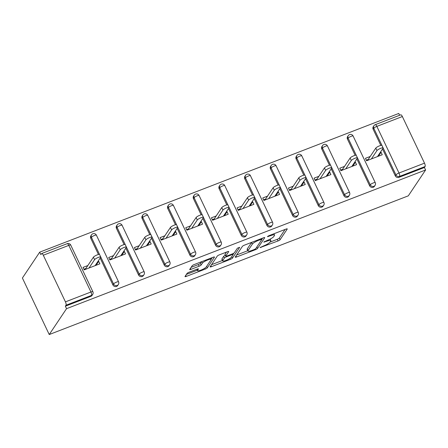 <?xml version="1.0" encoding="UTF-8"?>
<svg xmlns="http://www.w3.org/2000/svg" width="448" height="448" viewBox="0 0 448 448"><rect width="100%" height="100%" fill="white"/><g stroke="black" fill="none" stroke-linecap="round" stroke-linejoin="round"><path stroke-width="0.67" d="M260.064 247.593L278.079 240.94A1.831 0.386 154.6 0 0 280.09 239.725L287.218 229.074A1.831 0.386 154.6 0 0 287.258 228.911A1.831 0.386 154.6 0 0 285.998 229.102L268.834 235.732L267.4 236.695L270.502 235.704A5.863 1.238 154.6 0 1 274.529 235.082A5.863 1.238 154.6 0 1 274.406 235.603L273.812 236.488A5.863 1.238 154.6 0 1 267.378 240.38L263.749 242.088L266.823 241.209A5.863 1.238 154.6 0 1 270.85 240.587A5.863 1.238 154.6 0 1 270.721 241.108L270.127 241.993A5.863 1.238 154.6 0 1 263.693 245.885L260.064 247.593M189.045 272.238A1.831 0.386 154.6 0 0 187.034 273.454L185.035 276.444A1.831 0.386 154.6 0 0 184.996 276.606A1.831 0.386 154.6 0 0 186.256 276.41L205.313 269.052A1.831 0.386 154.6 0 0 207.323 267.831L214.452 257.18A1.831 0.386 154.6 0 0 214.491 257.018A1.831 0.386 154.6 0 0 213.231 257.214L194.169 264.572A1.831 0.386 154.6 0 0 192.158 265.787L189.745 269.399A1.831 0.386 154.6 0 0 189.706 269.562A1.831 0.386 154.6 0 0 190.966 269.366L199.119 266.218A1.831 0.386 154.6 0 0 201.135 265.003L202.328 263.211A4.9 1.036 154.6 0 1 206.965 260.266A4.9 1.036 154.6 0 1 211.075 259.442A4.9 1.036 154.6 0 1 210.974 259.874L206.282 266.885A4.9 1.036 154.6 0 1 201.65 269.836A4.9 1.036 154.6 0 1 197.534 270.659A4.9 1.036 154.6 0 1 197.641 270.222L198.419 269.058A1.831 0.386 154.6 0 0 198.458 268.895A1.831 0.386 154.6 0 0 197.204 269.086L189.045 272.238M66.539 308.672L425.6 169.977L408.302 195.843L49.235 334.544L66.539 308.672L65.363 306.202L90.871 296.346L91.515 295.383L66.007 305.234L65.363 306.202M235.267 257.04A1.831 0.386 154.6 0 0 235.228 257.202A1.831 0.386 154.6 0 0 236.488 257.006L255.55 249.648A1.831 0.386 154.6 0 0 257.561 248.427L264.684 237.776A1.831 0.386 154.6 0 0 264.723 237.614A1.831 0.386 154.6 0 0 263.463 237.81L244.406 245.168A1.831 0.386 154.6 0 0 242.396 246.383L235.267 257.04M230.429 259.347L211.372 266.711A1.831 0.386 154.6 0 1 210.112 266.902A1.831 0.386 154.6 0 1 210.151 266.739L217.274 256.088A1.831 0.386 154.6 0 1 219.29 254.873L227.444 251.72A1.831 0.386 154.6 0 1 228.704 251.53A1.831 0.386 154.6 0 1 228.665 251.686L225.775 256.01A1.831 0.386 154.6 0 0 225.736 256.172A1.831 0.386 154.6 0 0 226.996 255.976L232.406 253.887A1.831 0.386 154.6 0 0 234.416 252.672L237.423 248.175L239.686 247.302L232.445 258.132A1.831 0.386 154.6 0 1 230.429 259.347L229.981 258.401M83.938 269.237L85.854 268.498L86.145 269.119M95.754 264.673L96.712 264.303L98.689 261.346L97.731 261.722M109.609 259.325L111.524 258.58L111.821 259.202M121.425 254.761L122.382 254.386L124.359 251.434L123.402 251.804M135.279 249.407L137.194 248.668L137.491 249.284M147.095 244.843L148.058 244.474L150.03 241.517L149.072 241.886M160.95 239.49L162.865 238.75L163.162 239.372M172.766 234.926L173.729 234.556L175.7 231.599L174.742 231.969M186.62 229.572L188.535 228.833L188.832 229.454M198.436 225.008L199.399 224.638L201.376 221.682L200.413 222.057M212.29 219.66L214.206 218.921L214.502 219.537M224.106 215.096L225.07 214.721L227.046 211.77L226.083 212.139M237.961 209.742L239.876 209.003L240.173 209.619M249.777 205.178L250.74 204.809L252.717 201.852L251.754 202.222M263.631 199.825L265.552 199.086L265.843 199.707M275.447 195.261L276.41 194.891L278.387 191.934L277.424 192.31M289.302 189.913L291.222 189.168L291.514 189.79M301.118 185.349L302.081 184.974L304.058 182.022L303.094 182.392M314.972 179.995L316.893 179.256L317.184 179.872M326.788 175.431L327.751 175.062L329.728 172.105L328.765 172.474M340.648 170.078L342.563 169.338L342.854 169.96M352.464 165.514L353.422 165.144L355.398 162.187L354.435 162.557M399.622 115.259L398.765 113.456L39.698 252.157L22.4 278.023L49.235 334.544M424.502 163.162L402.36 116.53L376.852 126.386L398.994 173.018L424.502 163.162A2.8 0.913 68.9 0 1 425.074 166.538L399.566 176.389L398.922 177.358L424.424 167.502L425.074 166.538M381.948 145.443L373.783 128.24A2.8 0.594 154.6 0 1 376.852 126.386A2.8 0.913 68.9 0 0 375.239 124.678L400.747 114.822A2.8 0.913 68.9 0 1 402.36 116.53M366.318 160.16L368.234 159.421L368.525 160.042M378.134 155.596L379.092 155.226L381.069 152.27L382.245 154.745L366.61 160.782L365.439 158.312L370.21 156.47M43.299 255.231L65.442 301.862L90.944 292.006L68.802 245.375L43.299 255.231A2.8 0.913 -111.1 0 0 41.686 253.523A2.8 0.913 -111.1 0 0 41.518 253.663L40.874 254.626L39.698 252.157M381.069 152.27L380.111 152.645M92.669 294.47A2.8 2.8 0 0 0 92.87 291.71A2.8 0.594 -25.4 0 0 90.944 292.006A2.8 0.913 -111.1 0 1 91.515 295.383A2.8 2.582 33.8 0 0 92.669 294.47L92.025 295.434A2.8 2.582 -146.2 0 1 90.871 296.346M425.6 169.977L424.424 167.502M398.922 177.358A2.8 2.582 -146.2 0 1 395.276 175.84L382.542 149.01M380.834 145.421L373.134 129.209A2.8 2.582 -146.2 0 1 373.279 126.7L373.923 125.731A2.8 2.582 33.8 0 0 373.783 128.24L373.134 129.209M112.896 284.917L113.546 283.948A2.8 2.582 -146.2 0 0 117.186 285.466A2.8 2.582 33.8 0 0 118.339 284.553L117.695 285.516A2.8 2.582 -146.2 0 1 112.896 284.917L100.162 258.087M98.454 254.498L90.759 238.286A2.8 2.582 -146.2 0 1 90.899 235.771L91.543 234.808A2.8 2.582 33.8 0 0 91.403 237.317L90.759 238.286M138.572 274.999L139.216 274.036A2.8 2.582 -146.2 0 0 142.856 275.554A2.8 2.582 33.8 0 0 144.01 274.635L143.366 275.598A2.8 2.582 -146.2 0 1 138.572 274.999L125.832 248.17M124.13 244.586L116.43 228.368A2.8 2.582 -146.2 0 1 116.57 225.859L117.214 224.89A2.8 2.582 33.8 0 0 117.074 227.405L116.43 228.368M164.242 265.082L164.886 264.118A2.8 2.582 -146.2 0 0 168.526 265.636A2.8 2.582 33.8 0 0 169.68 264.718L169.036 265.686A2.8 2.582 -146.2 0 1 164.242 265.082L151.502 238.252M149.8 234.668L142.1 218.45A2.8 2.582 -146.2 0 1 142.24 215.942L142.884 214.978A2.8 2.582 33.8 0 0 142.744 217.487L142.1 218.45M189.913 255.164L190.557 254.201A2.8 2.582 -146.2 0 0 194.197 255.718A2.8 2.582 33.8 0 0 195.35 254.806L194.706 255.769A2.8 2.582 -146.2 0 1 189.913 255.164L177.173 228.34M175.47 224.75L167.77 208.533A2.8 2.582 -146.2 0 1 167.91 206.024L168.554 205.061A2.8 2.582 33.8 0 0 168.414 207.57L167.77 208.533M215.583 245.252L216.227 244.283A2.8 2.582 -146.2 0 0 219.867 245.801A2.8 2.582 33.8 0 0 221.021 244.888L220.377 245.851A2.8 2.582 -146.2 0 1 215.583 245.252L202.843 218.422M201.141 214.833L193.441 198.621A2.8 2.582 -146.2 0 1 193.581 196.112L194.225 195.143A2.8 2.582 33.8 0 0 194.085 197.652L193.441 198.621M241.254 235.334L241.898 234.371A2.8 2.582 -146.2 0 0 245.538 235.889A2.8 2.582 33.8 0 0 246.691 234.97L246.047 235.939A2.8 2.582 -146.2 0 1 241.254 235.334L228.514 208.505M226.811 204.921L219.111 188.703A2.8 2.582 -146.2 0 1 219.251 186.194L219.895 185.231A2.8 2.582 33.8 0 0 219.755 187.74L219.111 188.703M266.924 225.417L267.568 224.454A2.8 2.582 -146.2 0 0 271.214 225.971A2.8 2.582 33.8 0 0 272.362 225.058L271.718 226.022A2.8 2.582 -146.2 0 1 266.924 225.417L254.184 198.587M252.482 195.003L244.782 178.786A2.8 2.582 -146.2 0 1 244.922 176.277L245.571 175.314A2.8 2.582 33.8 0 0 245.426 177.822L244.782 178.786M292.594 215.499L293.238 214.536A2.8 2.582 -146.2 0 0 296.884 216.054A2.8 2.582 33.8 0 0 298.038 215.141L297.388 216.104A2.8 2.582 -146.2 0 1 292.594 215.499L279.854 188.675M278.152 185.086L270.452 168.874A2.8 2.582 -146.2 0 1 270.592 166.359L271.242 165.396A2.8 2.582 33.8 0 0 271.096 167.905L270.452 168.874M318.265 205.587L318.909 204.618A2.8 2.582 -146.2 0 0 322.554 206.142A2.8 2.582 33.8 0 0 323.708 205.223L323.058 206.186A2.8 2.582 -146.2 0 1 318.265 205.587L305.525 178.758M303.822 175.174L296.122 158.956A2.8 2.582 -146.2 0 1 296.262 156.447L296.912 155.478A2.8 2.582 33.8 0 0 296.766 157.993L296.122 158.956M343.935 195.67L344.579 194.706A2.8 2.582 -146.2 0 0 348.225 196.224A2.8 2.582 33.8 0 0 349.378 195.306L348.734 196.274A2.8 2.582 -146.2 0 1 343.935 195.67L331.195 168.84M329.493 165.256L321.793 149.038A2.8 2.582 -146.2 0 1 321.938 146.53L322.582 145.566A2.8 2.582 33.8 0 0 322.442 148.075L321.793 149.038M369.606 185.752L370.255 184.789A2.8 2.582 -146.2 0 0 373.895 186.306A2.8 2.582 33.8 0 0 375.049 185.394L374.405 186.357A2.8 2.582 -146.2 0 1 369.606 185.752L356.866 158.922M355.163 155.338L347.463 139.121A2.8 2.582 -146.2 0 1 347.609 136.612L348.253 135.649A2.8 2.582 33.8 0 0 348.113 138.158L347.463 139.121M344.54 166.382L339.763 168.224L340.939 170.699L356.574 164.657L355.398 162.187M318.87 176.299L314.093 178.142L315.269 180.617L330.904 174.574L329.728 172.105M293.194 186.217L288.422 188.059L289.598 190.529L305.228 184.492L304.058 182.022M267.523 196.129L262.752 197.977L263.928 200.446L279.558 194.41L278.387 191.934M241.853 206.046L237.082 207.889L238.258 210.364L253.887 204.322L252.717 201.852M216.182 215.964L211.411 217.806L212.587 220.276L228.217 214.239L227.046 211.77M190.512 225.882L185.741 227.724L186.917 230.194L202.546 224.157L201.376 221.682M164.842 235.794L160.07 237.636L161.241 240.111L176.876 234.074L175.7 231.599M139.171 245.711L134.4 247.554L135.57 250.029L151.206 243.986L150.03 241.517M113.501 255.629L108.73 257.471L109.9 259.941L125.535 253.904L124.359 251.434M87.83 265.541L83.059 267.389L84.23 269.858L99.865 263.822L98.689 261.346M66.007 305.234A2.8 0.913 -111.1 0 0 65.442 301.862M270.06 242.088L277.301 239.294A1.831 0.386 154.6 0 0 279.311 238.078L285.074 229.46M261.951 239.047L262.539 238.162M236.634 255.002L247.794 250.69M254.324 249.502L255.735 248.651L261.985 239.299L258.793 240.229A5.863 1.238 154.6 0 0 252.358 244.115L248.08 250.51A5.863 1.238 154.6 0 0 247.957 251.026A5.863 1.238 154.6 0 0 251.983 250.41L254.324 249.502M251.642 242.374A5.863 1.238 154.6 0 0 251.574 242.469L252.358 244.115M247.957 251.026L247.173 249.379A5.863 1.238 154.6 0 1 247.302 248.864L251.574 242.469M222.46 260.478L211.512 264.706M226.52 252.078L224.991 254.363A1.831 0.386 154.6 0 0 224.952 254.526L225.736 256.172M233.912 253.114L233.055 254.402M222.774 260.495A4.9 1.036 154.6 0 0 222.673 260.926A4.9 1.036 154.6 0 0 226.783 260.103A4.9 1.036 154.6 0 0 231.42 257.158L233.072 254.682A1.831 0.386 154.6 0 0 233.111 254.52A1.831 0.386 154.6 0 0 231.851 254.716L226.442 256.805A1.831 0.386 154.6 0 0 224.431 258.02L222.774 260.495L221.995 258.843A4.9 1.036 154.6 0 0 221.889 259.28L222.673 260.926M225.322 255.298A1.831 0.386 154.6 0 0 223.647 256.374L224.431 258.02M221.995 258.843L223.647 256.374M191.106 267.361L198.341 264.572A1.831 0.386 154.6 0 0 200.351 263.351L201.404 261.778M211.07 259.42L212.307 257.566M186.396 274.406L197.31 270.189M376.97 150.59L375.794 148.114A3.455 0.728 -25.4 0 1 379.058 146.037A3.455 0.728 -25.4 0 1 381.959 145.46L383.13 147.93A3.455 0.728 154.6 0 0 380.234 148.512A3.455 0.728 154.6 0 0 376.97 150.59L371.381 158.939M377.474 156.587L383.057 148.238A3.455 0.728 154.6 0 0 383.13 147.93M378.683 155.383L378.974 156.005M375.794 148.114L368.234 159.421M351.299 160.502L350.123 158.032A3.455 0.728 -25.4 0 1 353.388 155.954A3.455 0.728 -25.4 0 1 356.289 155.372L357.459 157.847A3.455 0.728 154.6 0 0 354.558 158.424A3.455 0.728 154.6 0 0 351.299 160.502L345.71 168.857M351.798 166.505L357.386 158.15A3.455 0.728 154.6 0 0 357.459 157.847M353.013 165.301L353.304 165.922M350.123 158.032L342.563 169.338M325.629 170.419L324.453 167.95A3.455 0.728 -25.4 0 1 327.718 165.872A3.455 0.728 -25.4 0 1 330.613 165.29L331.789 167.765A3.455 0.728 154.6 0 0 328.888 168.342A3.455 0.728 154.6 0 0 325.629 170.419L320.04 178.769M326.127 176.417L331.716 168.067A3.455 0.728 154.6 0 0 331.789 167.765L344.579 194.706A2.8 0.594 154.6 0 1 347.654 192.847A2.8 0.594 -25.4 0 1 349.58 192.55L327.438 145.919A2.8 2.8 0 0 0 322.582 145.566M327.342 175.218L327.634 175.84M324.453 167.95L316.893 179.256M300.457 186.334L306.046 177.985A3.455 0.728 154.6 0 0 306.118 177.677A3.455 0.728 154.6 0 0 303.218 178.259A3.455 0.728 154.6 0 0 299.953 180.337L298.782 177.862A3.455 0.728 -25.4 0 1 302.047 175.79A3.455 0.728 -25.4 0 1 304.942 175.207L296.766 157.993A2.8 0.594 154.6 0 1 299.841 156.134A2.8 0.594 -25.4 0 1 301.767 155.837A2.8 2.8 0 0 0 296.912 155.478M301.672 185.136L301.963 185.752M298.782 177.862L291.222 189.168M299.953 180.337L294.37 188.686M274.282 190.249L273.112 187.779A3.455 0.728 -25.4 0 1 276.377 185.702A3.455 0.728 -25.4 0 1 279.272 185.125L280.448 187.594A3.455 0.728 154.6 0 0 277.547 188.177A3.455 0.728 154.6 0 0 274.282 190.249L268.699 198.604M274.786 196.252L280.375 187.897A3.455 0.728 154.6 0 0 280.448 187.594L293.238 214.536A2.8 0.594 154.6 0 1 296.313 212.677A2.8 0.594 -25.4 0 1 298.239 212.386L276.097 165.754A2.8 2.8 0 0 0 271.242 165.396M275.996 195.048L276.293 195.67M273.112 187.779L265.552 199.086M248.612 200.166L247.442 197.697A3.455 0.728 -25.4 0 1 250.706 195.619A3.455 0.728 -25.4 0 1 253.602 195.037L254.778 197.512A3.455 0.728 154.6 0 0 251.877 198.089A3.455 0.728 154.6 0 0 248.612 200.166L243.029 208.522M249.116 206.17L254.705 197.814A3.455 0.728 154.6 0 0 254.778 197.512L267.568 224.454A2.8 0.594 154.6 0 1 270.642 222.594A2.8 0.594 -25.4 0 1 272.563 222.298L250.426 175.666A2.8 2.8 0 0 0 245.571 175.314M250.326 204.966L250.622 205.587M247.442 197.697L239.876 209.003M222.942 210.084L221.771 207.609A3.455 0.728 -25.4 0 1 225.03 205.537A3.455 0.728 -25.4 0 1 227.931 204.954L229.107 207.424A3.455 0.728 154.6 0 0 226.206 208.006A3.455 0.728 154.6 0 0 222.942 210.084L217.358 218.434M223.446 216.082L229.029 207.732A3.455 0.728 154.6 0 0 229.107 207.424M224.655 214.883L224.952 215.499M221.771 207.609L214.206 218.921M197.271 220.002L196.101 217.526A3.455 0.728 -25.4 0 1 199.36 215.449A3.455 0.728 -25.4 0 1 202.261 214.872L203.437 217.342A3.455 0.728 154.6 0 0 200.536 217.924A3.455 0.728 154.6 0 0 197.271 220.002L191.688 228.351M197.775 225.999L203.358 217.65A3.455 0.728 154.6 0 0 203.437 217.342M198.985 224.795L199.282 225.417M196.101 217.526L188.535 228.833M172.105 235.917L177.688 227.562A3.455 0.728 154.6 0 0 177.766 227.259A3.455 0.728 154.6 0 0 174.866 227.842A3.455 0.728 154.6 0 0 171.601 229.914L170.425 227.444A3.455 0.728 -25.4 0 1 173.69 225.366A3.455 0.728 -25.4 0 1 176.59 224.784L168.414 207.57A2.8 0.594 154.6 0 1 171.489 205.71A2.8 0.594 -25.4 0 1 173.41 205.414A2.8 2.8 0 0 0 168.554 205.061M173.314 234.713L173.611 235.334M170.425 227.444L162.865 238.75M171.601 229.914L166.018 238.269M146.434 245.829L152.018 237.479A3.455 0.728 154.6 0 0 152.09 237.177A3.455 0.728 154.6 0 0 149.195 237.754A3.455 0.728 154.6 0 0 145.93 239.831L144.754 237.362A3.455 0.728 -25.4 0 1 148.019 235.284A3.455 0.728 -25.4 0 1 150.92 234.702L142.744 217.487A2.8 0.594 154.6 0 1 145.818 215.628A2.8 0.594 -25.4 0 1 147.739 215.331A2.8 2.8 0 0 0 142.884 214.978M147.644 244.63L147.941 245.252M144.754 237.362L137.194 248.668M145.93 239.831L140.347 248.181M120.764 255.746L126.347 247.397A3.455 0.728 154.6 0 0 126.42 247.089A3.455 0.728 154.6 0 0 123.525 247.671A3.455 0.728 154.6 0 0 120.26 249.749L119.084 247.274A3.455 0.728 -25.4 0 1 122.349 245.202A3.455 0.728 -25.4 0 1 125.25 244.619L117.074 227.405A2.8 0.594 154.6 0 1 120.148 225.546A2.8 0.594 -25.4 0 1 122.069 225.249A2.8 2.8 0 0 0 117.214 224.89M121.974 254.548L122.27 255.164M119.084 247.274L111.524 258.58M120.26 249.749L114.671 258.098M94.59 259.661L93.414 257.191A3.455 0.728 -25.4 0 1 96.678 255.114A3.455 0.728 -25.4 0 1 99.579 254.537L100.75 257.006A3.455 0.728 154.6 0 0 97.854 257.589A3.455 0.728 154.6 0 0 94.59 259.661L89.001 268.016M95.094 265.664L100.677 257.309A3.455 0.728 154.6 0 0 100.75 257.006L113.546 283.948A2.8 0.594 154.6 0 1 116.614 282.089A2.8 0.594 -25.4 0 1 118.541 281.798L96.398 235.166A2.8 2.8 0 0 0 91.543 234.808M96.303 264.46L96.594 265.082M93.414 257.191L85.854 268.498M260.702 247.111L260.921 247.57M268.061 236.102L268.279 236.561M264.382 241.606L264.6 242.066M395.276 175.84L395.926 174.871A2.8 0.594 154.6 0 1 398.994 173.018A2.8 0.913 68.9 0 1 399.566 176.389A2.8 2.582 -146.2 0 1 395.926 174.871L383.135 147.946M92.87 291.71L70.728 245.078A2.8 0.594 -25.4 0 0 68.802 245.375A2.8 0.913 -111.1 0 0 67.189 243.667L41.686 253.523M357.465 157.864L370.255 184.789A2.8 0.594 154.6 0 1 373.324 182.93A2.8 0.594 -25.4 0 1 375.25 182.633L353.108 136.002A2.8 2.8 0 0 0 348.253 135.649M356.278 155.361L348.113 138.158A2.8 0.594 154.6 0 1 351.182 136.298A2.8 0.594 -25.4 0 1 353.108 136.002M330.607 165.278L322.442 148.075A2.8 0.594 154.6 0 1 325.511 146.216A2.8 0.594 -25.4 0 1 327.438 145.919M323.708 205.223A2.8 2.8 0 0 0 323.91 202.468A2.8 0.594 -25.4 0 0 321.983 202.765A2.8 0.594 154.6 0 0 318.909 204.618L304.942 175.207M279.266 185.108L271.096 167.905A2.8 0.594 154.6 0 1 274.17 166.051A2.8 0.594 -25.4 0 1 276.097 165.754M253.596 195.026L245.426 177.822A2.8 0.594 154.6 0 1 248.5 175.963A2.8 0.594 -25.4 0 1 250.426 175.666M246.691 234.97A2.8 2.8 0 0 0 246.893 232.215A2.8 0.594 -25.4 0 0 244.972 232.512A2.8 0.594 154.6 0 0 241.898 234.371L229.113 207.441M227.926 204.938L219.755 187.74A2.8 0.594 154.6 0 1 222.83 185.881A2.8 0.594 -25.4 0 1 224.756 185.584A2.8 2.8 0 0 0 219.895 185.231M221.021 244.888A2.8 2.8 0 0 0 221.222 242.133A2.8 0.594 -25.4 0 0 219.302 242.43A2.8 0.594 154.6 0 0 216.227 244.283L203.442 217.358M202.255 214.855L194.085 197.652A2.8 0.594 154.6 0 1 197.159 195.798A2.8 0.594 -25.4 0 1 199.08 195.502A2.8 2.8 0 0 0 194.225 195.143M195.35 254.806A2.8 2.8 0 0 0 195.552 252.045A2.8 0.594 -25.4 0 0 193.631 252.342A2.8 0.594 154.6 0 0 190.557 254.201L177.772 227.276M169.68 264.718A2.8 2.8 0 0 0 169.882 261.962A2.8 0.594 -25.4 0 0 167.961 262.259A2.8 0.594 154.6 0 0 164.886 264.118L150.92 234.702M144.01 274.635A2.8 2.8 0 0 0 144.211 271.88A2.8 0.594 -25.4 0 0 142.29 272.177A2.8 0.594 154.6 0 0 139.216 274.036L125.25 244.619M99.568 254.52L91.403 237.317A2.8 0.594 154.6 0 1 94.478 235.463A2.8 0.594 -25.4 0 1 96.398 235.166M266.577 240.688L266.823 241.209M270.256 235.183L270.502 235.704M279.311 238.078L280.09 239.725M277.301 239.294L278.079 240.94M256.861 246.966L257.561 248.427M255.259 249.038L255.55 249.648M235.99 255.959L236.488 257.006M260.887 238.801L261.134 239.322M258.546 239.708L258.793 240.229M247.302 248.864L248.08 250.51M210.874 265.664L211.372 266.711M224.991 254.363L225.775 256.01M231.745 256.665L232.445 258.132M231.605 254.195L231.851 254.716M226.162 256.222L226.442 256.805M197.114 269.119L197.641 270.222M201.611 261.699L202.328 263.211M200.351 263.351L201.135 265.003M198.341 264.572L199.119 266.218M190.467 268.318L190.966 269.366M206.629 266.37L207.323 267.831M204.87 268.111L205.313 269.052M185.758 275.363L186.256 276.41M375.239 124.678A2.8 2.8 0 0 0 373.923 125.731M375.049 185.394A2.8 2.8 0 0 0 375.25 182.633M349.378 195.306A2.8 2.8 0 0 0 349.58 192.55M323.91 202.468L301.767 155.837M298.038 215.141A2.8 2.8 0 0 0 298.239 212.386M272.362 225.058A2.8 2.8 0 0 0 272.563 222.298M246.893 232.215L224.756 185.584M221.222 242.133L199.08 195.502M195.552 252.045L173.41 205.414M169.882 261.962L147.739 215.331M144.211 271.88L122.069 225.249M118.339 284.553A2.8 2.8 0 0 0 118.541 281.798M70.728 245.078A2.8 2.8 0 0 0 67.189 243.667M270.15 239.114L270.85 240.587M273.907 233.772L274.529 235.082M261.688 238.493L262.013 239.187M232.742 253.747L233.111 254.52M196.851 269.226L197.534 270.659M210.515 258.261L211.075 259.442M177.766 227.259L176.59 224.784"/></g></svg>
